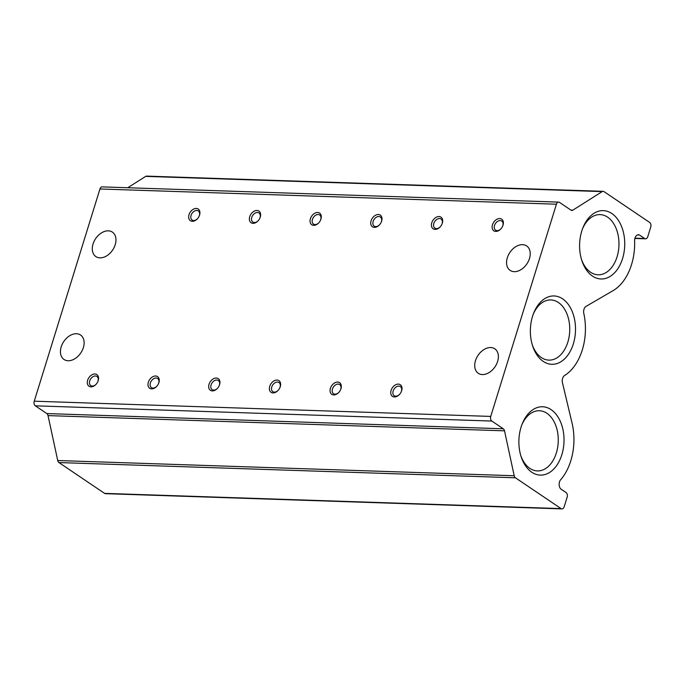 <?xml version="1.0" encoding="UTF-8"?>
<svg xmlns="http://www.w3.org/2000/svg" width="685" height="685" viewBox="0 0 685 685"><rect width="100%" height="100%" fill="white"/><g stroke="black" fill="none" stroke-linecap="round" stroke-linejoin="round"><path stroke-width="1.03" d="M497.627 361.423A14.762 10.241 124 0 1 478.284 373.291A14.762 10.241 124 0 1 475.467 360.687A14.762 10.241 124 0 1 494.801 348.819A14.762 10.241 124 0 1 497.627 361.423M529.479 258.536A14.762 10.241 124 0 1 510.137 270.395A14.762 10.241 124 0 1 507.311 257.791A14.762 10.241 124 0 1 526.654 245.932A14.762 10.241 124 0 1 529.479 258.536M83.364 347.612A14.762 10.241 124 0 1 64.022 359.471A14.762 10.241 124 0 1 61.196 346.867A14.762 10.241 124 0 1 80.539 335.008A14.762 10.241 124 0 1 83.364 347.612M115.208 244.716A14.762 10.241 124 0 1 95.874 256.584A14.762 10.241 124 0 1 93.049 243.98A14.762 10.241 124 0 1 112.391 232.112A14.762 10.241 124 0 1 115.208 244.716M503.021 225.168A7.03 4.881 124 0 1 502.687 226.076A7.03 4.881 124 0 1 500.598 229.167A7.03 4.881 124 0 1 494.108 230.991A7.03 4.881 124 0 1 492.464 224.817A7.03 4.881 124 0 1 499.733 218.558A7.03 4.881 124 0 1 503.021 225.168M502.593 226.273A5.506 3.819 -56 0 0 502.781 225.742A5.506 3.819 -56 0 0 501.728 221.041A5.506 3.819 -56 0 0 494.519 225.468A5.506 3.819 -56 0 0 495.572 230.169A5.506 3.819 -56 0 0 500.752 229.013M442.33 223.139A7.03 4.881 124 0 1 441.996 224.055A7.03 4.881 124 0 1 439.907 227.146A7.03 4.881 124 0 1 433.417 228.97A7.03 4.881 124 0 1 431.773 222.788A7.03 4.881 124 0 1 439.042 216.537A7.03 4.881 124 0 1 442.33 223.139M441.902 224.252A5.506 3.819 -56 0 0 442.099 223.721A5.506 3.819 -56 0 0 441.046 219.012A5.506 3.819 -56 0 0 433.828 223.438A5.506 3.819 -56 0 0 434.881 228.139A5.506 3.819 -56 0 0 440.061 226.983M381.639 221.118A7.03 4.881 124 0 1 381.305 222.026A7.03 4.881 124 0 1 379.216 225.117A7.03 4.881 124 0 1 372.726 226.949A7.03 4.881 124 0 1 371.09 220.767A7.03 4.881 124 0 1 378.351 214.508A7.03 4.881 124 0 1 381.639 221.118M381.22 222.231A5.506 3.819 -56 0 0 381.408 221.692A5.506 3.819 -56 0 0 380.355 216.991A5.506 3.819 -56 0 0 373.137 221.418A5.506 3.819 -56 0 0 374.19 226.118A5.506 3.819 -56 0 0 379.37 224.963M320.948 219.097A7.03 4.881 124 0 1 320.614 220.005A7.03 4.881 124 0 1 318.534 223.096A7.03 4.881 124 0 1 312.043 224.92A7.03 4.881 124 0 1 310.399 218.746A7.03 4.881 124 0 1 317.669 212.487A7.03 4.881 124 0 1 320.948 219.097M320.529 220.202A5.506 3.819 -56 0 0 320.717 219.671A5.506 3.819 -56 0 0 319.664 214.97A5.506 3.819 -56 0 0 312.446 219.397A5.506 3.819 -56 0 0 313.499 224.098A5.506 3.819 -56 0 0 318.679 222.942M260.266 217.068A7.03 4.881 124 0 1 259.932 217.984A7.03 4.881 124 0 1 257.843 221.075A7.03 4.881 124 0 1 251.352 222.899A7.03 4.881 124 0 1 249.708 216.717A7.03 4.881 124 0 1 256.978 210.466A7.03 4.881 124 0 1 260.266 217.068M259.838 218.181A5.506 3.819 -56 0 0 260.026 217.642A5.506 3.819 -56 0 0 258.973 212.941A5.506 3.819 -56 0 0 251.763 217.368A5.506 3.819 -56 0 0 252.816 222.068A5.506 3.819 -56 0 0 257.997 220.912M199.575 215.047A7.03 4.881 124 0 1 199.241 215.955A7.03 4.881 124 0 1 197.152 219.046A7.03 4.881 124 0 1 190.661 220.878A7.03 4.881 124 0 1 189.017 214.696A7.03 4.881 124 0 1 196.287 208.437A7.03 4.881 124 0 1 199.575 215.047M199.155 216.152A5.506 3.819 -56 0 0 199.344 215.621A5.506 3.819 -56 0 0 198.29 210.92A5.506 3.819 -56 0 0 191.072 215.347A5.506 3.819 -56 0 0 192.125 220.048A5.506 3.819 -56 0 0 197.306 218.892M401.658 390.707A7.03 4.881 124 0 1 401.324 391.614A7.03 4.881 124 0 1 399.235 394.714A7.03 4.881 124 0 1 392.745 396.538A7.03 4.881 124 0 1 391.101 390.356A7.03 4.881 124 0 1 398.37 384.105A7.03 4.881 124 0 1 401.658 390.707M401.23 391.82A5.506 3.819 -56 0 0 401.419 391.281A5.506 3.819 -56 0 0 400.365 386.58A5.506 3.819 -56 0 0 393.156 391.007A5.506 3.819 -56 0 0 394.209 395.707A5.506 3.819 -56 0 0 399.389 394.551M340.967 388.686A7.03 4.881 124 0 1 340.633 389.594A7.03 4.881 124 0 1 338.544 392.685A7.03 4.881 124 0 1 332.054 394.517A7.03 4.881 124 0 1 330.41 388.335A7.03 4.881 124 0 1 337.679 382.076A7.03 4.881 124 0 1 340.967 388.686M340.548 389.791A5.506 3.819 -56 0 0 340.736 389.26A5.506 3.819 -56 0 0 339.683 384.559A5.506 3.819 -56 0 0 332.465 388.986A5.506 3.819 -56 0 0 333.518 393.687A5.506 3.819 -56 0 0 338.698 392.531M280.276 386.665A7.03 4.881 124 0 1 279.942 387.573A7.03 4.881 124 0 1 277.853 390.664A7.03 4.881 124 0 1 271.363 392.488A7.03 4.881 124 0 1 269.727 386.306A7.03 4.881 124 0 1 276.988 380.055A7.03 4.881 124 0 1 280.276 386.665M279.857 387.77A5.506 3.819 -56 0 0 280.045 387.239A5.506 3.819 -56 0 0 278.992 382.538A5.506 3.819 -56 0 0 271.774 386.957A5.506 3.819 -56 0 0 272.827 391.666A5.506 3.819 -56 0 0 278.007 390.51M219.585 384.636A7.03 4.881 124 0 1 219.251 385.544A7.03 4.881 124 0 1 217.171 388.643A7.03 4.881 124 0 1 210.68 390.467A7.03 4.881 124 0 1 209.036 384.285A7.03 4.881 124 0 1 216.306 378.034A7.03 4.881 124 0 1 219.585 384.636M219.166 385.749A5.506 3.819 -56 0 0 219.354 385.21A5.506 3.819 -56 0 0 218.301 380.509A5.506 3.819 -56 0 0 211.083 384.936A5.506 3.819 -56 0 0 212.136 389.637A5.506 3.819 -56 0 0 217.316 388.481M158.903 382.615A7.03 4.881 124 0 1 158.569 383.523A7.03 4.881 124 0 1 156.48 386.614A7.03 4.881 124 0 1 149.989 388.446A7.03 4.881 124 0 1 148.345 382.264A7.03 4.881 124 0 1 155.615 376.005A7.03 4.881 124 0 1 158.903 382.615M158.475 383.72A5.506 3.819 -56 0 0 158.663 383.189A5.506 3.819 -56 0 0 157.61 378.488A5.506 3.819 -56 0 0 150.4 382.915A5.506 3.819 -56 0 0 151.453 387.616A5.506 3.819 -56 0 0 156.634 386.46M98.212 380.586A7.03 4.881 124 0 1 97.878 381.502A7.03 4.881 124 0 1 95.789 384.593A7.03 4.881 124 0 1 89.298 386.417A7.03 4.881 124 0 1 87.654 380.235A7.03 4.881 124 0 1 94.924 373.984A7.03 4.881 124 0 1 98.212 380.586M97.792 381.699A5.506 3.819 -56 0 0 97.981 381.168A5.506 3.819 -56 0 0 96.927 376.459A5.506 3.819 -56 0 0 89.709 380.886A5.506 3.819 -56 0 0 90.762 385.595A5.506 3.819 -56 0 0 95.943 384.431M562.616 298.848A34.19 22.562 -88.1 0 1 573.336 343.904A34.19 22.562 -88.1 0 1 543.256 361.406A34.19 22.562 -88.1 0 1 532.579 345.788A34.19 22.562 -88.1 0 1 533.666 313.148A34.19 22.562 -88.1 0 1 562.616 298.848M532.262 344.769A30.106 19.865 91.9 0 0 541.347 357.57A30.106 19.865 91.9 0 0 548.865 360.113A30.106 19.865 91.9 0 0 569.149 336.549A30.106 19.865 91.9 0 0 558.395 302.487A30.106 19.865 91.9 0 0 550.877 299.944A30.106 19.865 91.9 0 0 533.29 314.15M611.851 213.523A34.19 22.562 -88.1 0 1 622.562 258.57A34.19 22.562 -88.1 0 1 592.482 276.081A34.19 22.562 -88.1 0 1 581.813 260.463A34.19 22.562 -88.1 0 1 582.901 227.822A34.19 22.562 -88.1 0 1 611.851 213.523M581.496 259.435A30.106 19.865 91.9 0 0 590.573 272.245A30.106 19.865 91.9 0 0 598.099 274.788A30.106 19.865 91.9 0 0 618.375 251.215A30.106 19.865 91.9 0 0 607.621 217.154A30.106 19.865 91.9 0 0 600.103 214.61A30.106 19.865 91.9 0 0 582.515 228.824M551.134 409.656A34.19 22.562 -88.1 0 1 561.846 454.712A34.19 22.562 -88.1 0 1 531.765 472.213A34.19 22.562 -88.1 0 1 521.097 456.595A34.19 22.562 -88.1 0 1 522.184 423.955A34.19 22.562 -88.1 0 1 551.134 409.656M520.78 455.576A30.106 19.865 91.9 0 0 529.856 468.377A30.106 19.865 91.9 0 0 537.382 470.92A30.106 19.865 91.9 0 0 557.667 447.356A30.106 19.865 91.9 0 0 546.913 413.295A30.106 19.865 91.9 0 0 539.386 410.752A30.106 19.865 91.9 0 0 521.799 424.957M35.355 405.828L491.839 421.052A3.511 2.32 -88.1 0 1 490.734 416.42L556.425 204.207A3.511 2.32 -88.1 0 1 558.643 202.109L102.151 186.885A3.511 2.32 91.9 0 0 99.941 188.983L34.25 401.196A3.511 2.32 91.9 0 0 35.355 405.828L46.82 413.569L503.304 428.793A3.511 2.32 -88.1 0 1 504.52 430.831L514.204 475.75A3.511 2.32 -88.1 0 0 515.42 477.787L561.066 508.604A3.511 2.32 -88.1 0 0 561.94 508.895L105.456 493.671A3.511 2.32 91.9 0 1 104.582 493.38L561.066 508.604M504.52 430.831L48.027 415.607L57.72 460.526A3.511 2.32 91.9 0 0 58.936 462.563L104.582 493.38M48.027 415.607A3.511 2.32 91.9 0 0 46.82 413.569M570.922 210.107L572.823 210.167L602.166 191.603A3.511 2.32 -88.1 0 1 603.125 191.329L146.641 176.105A3.511 2.32 91.9 0 0 145.682 176.379L127.727 187.741M558.643 202.109A3.511 2.32 -88.1 0 1 559.517 202.409L570.982 210.149A3.511 2.32 -88.1 0 0 571.864 210.449A3.511 2.32 -88.1 0 0 572.823 210.167M603.125 191.329A3.511 2.32 -88.1 0 1 604.007 191.62L649.645 222.437A3.511 2.32 -88.1 0 1 650.75 227.069L647.762 236.71A3.511 2.32 -88.1 0 1 645.553 238.808A3.511 2.32 -88.1 0 1 644.671 238.508L639.405 234.955A5.694 3.759 -88.1 0 0 638.531 234.767A5.694 3.759 -88.1 0 0 634.593 240.204A49.2 32.469 91.9 0 1 613.066 290.645L586.077 306.358A5.626 3.708 -88.1 0 0 583.688 312.917A49.2 32.469 91.9 0 1 564.243 375.74A5.626 3.708 -88.1 0 0 562.445 382.692L572.061 423.116A49.2 32.469 91.9 0 1 560.313 480.159A5.694 3.759 -88.1 0 0 560.775 488.962L566.041 492.524A3.511 2.32 -88.1 0 1 567.146 497.156L564.157 506.797A3.511 2.32 -88.1 0 1 561.94 508.895M491.839 421.052L503.304 428.793M639.405 234.955L637.649 234.895M34.25 401.196L490.734 416.42M556.425 204.207L99.941 188.983M57.72 460.526L514.204 475.75M602.166 191.603L145.682 176.379M515.42 477.787L58.936 462.563M634.935 238.192L644.671 238.508M645.553 238.808L634.858 238.457"/></g></svg>
